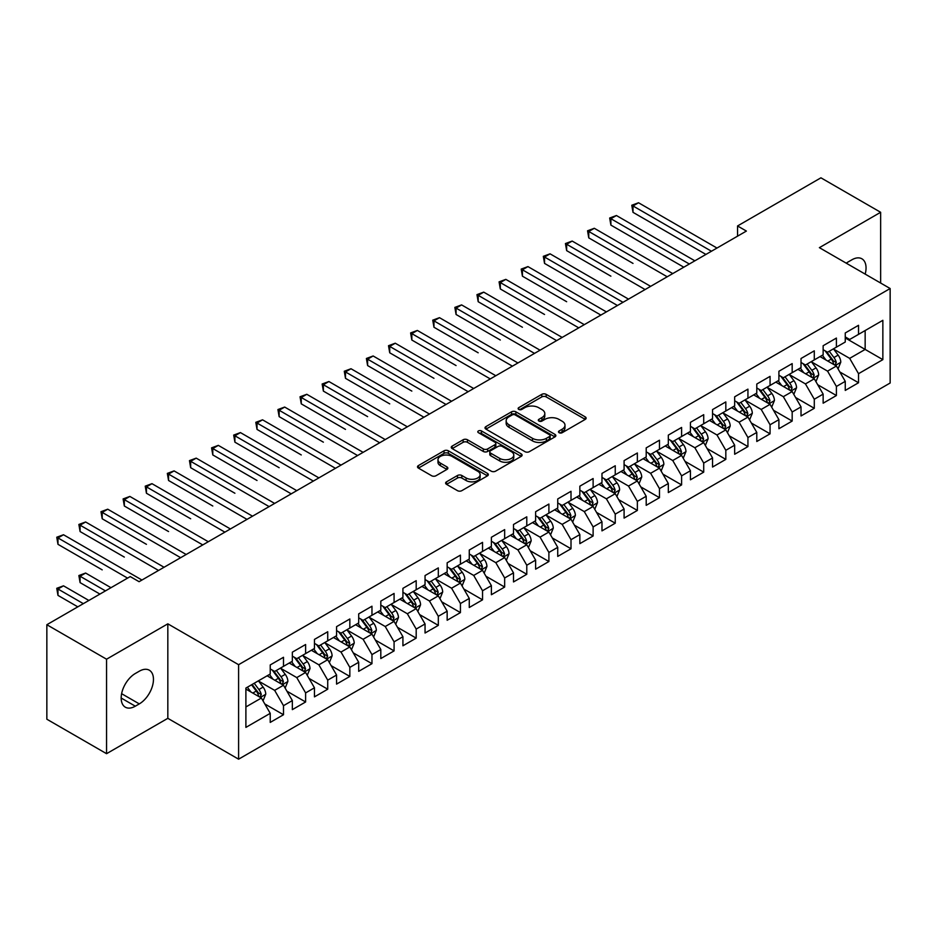 <?xml version="1.0" encoding="UTF-8"?>
<svg xmlns="http://www.w3.org/2000/svg" width="937" height="937" viewBox="0 0 937 937"><rect width="100%" height="100%" fill="white"/><g stroke="black" fill="none" stroke-linecap="round" stroke-linejoin="round"><path stroke-width="1.41" d="M559.131 432.718A2.143 1.242 0 0 0 562.165 432.718L585.238 419.401A3.069 1.769 0 0 0 586.129 418.148A3.069 1.769 0 0 0 585.238 416.895L546.154 394.336A3.069 1.769 0 0 0 541.82 394.336L518.747 407.654A2.143 1.242 0 0 0 518.126 408.532A2.143 1.242 0 0 0 518.747 409.41A2.143 1.242 0 0 0 521.792 409.41L524.779 407.689A9.827 5.669 0 0 1 538.67 407.689L541.926 409.563A9.827 5.669 0 0 1 544.807 413.58A9.827 5.669 0 0 1 541.926 417.586L538.939 419.307A2.143 1.242 0 0 0 538.307 420.186A2.143 1.242 0 0 0 538.939 421.064A2.143 1.242 0 0 0 541.984 421.064L544.959 419.343A9.827 5.669 0 0 1 558.862 419.343L562.118 421.217A9.827 5.669 0 0 1 564.988 425.234A9.827 5.669 0 0 1 562.118 429.24L559.131 430.961A2.143 1.242 0 0 0 558.499 431.84A2.143 1.242 0 0 0 559.131 432.718L559.131 430.961M446.516 481.817A3.069 1.769 0 0 0 445.614 483.07A3.069 1.769 0 0 0 446.516 484.324L457.479 490.66A3.069 1.769 0 0 0 461.824 490.66L487.439 475.867A3.069 1.769 0 0 0 488.329 474.614A3.069 1.769 0 0 0 487.439 473.361L448.354 450.802A3.069 1.769 0 0 0 444.021 450.802L418.406 465.584A3.069 1.769 0 0 0 417.504 466.837A3.069 1.769 0 0 0 418.406 468.09L431.641 475.738A3.069 1.769 0 0 0 435.986 475.738L446.949 469.414A3.069 1.769 0 0 0 447.851 468.16A3.069 1.769 0 0 0 446.949 466.907L440.378 463.112A8.21 4.744 0 0 1 437.977 459.762A8.21 4.744 0 0 1 443.049 455.382A8.21 4.744 0 0 1 451.997 456.413L477.718 471.264A8.21 4.744 0 0 1 480.131 474.614A8.21 4.744 0 0 1 475.059 478.994A8.21 4.744 0 0 1 466.111 477.964L461.824 475.492A3.069 1.769 0 0 0 457.479 475.492L446.516 481.817L446.516 484.324M106.56 659.203L106.56 753.688L167.828 718.328L167.828 623.831L106.56 659.203L46.85 624.721L130.231 576.583L139.074 581.69L746.391 231.064L737.548 225.958L737.548 236.171M167.828 623.831L238.595 664.696L890.15 288.526L890.15 383.01L238.595 759.181L238.595 664.696M880.639 283.033L880.639 212.289L819.383 247.661L890.15 288.526M880.639 212.289L820.929 177.819L737.548 225.958M524.989 451.681A3.069 1.769 0 0 0 529.335 451.681L554.95 436.888A3.069 1.769 0 0 0 555.852 435.635A3.069 1.769 0 0 0 554.95 434.381L515.877 411.823A3.069 1.769 0 0 0 511.532 411.823L485.916 426.604A3.069 1.769 0 0 0 485.015 427.858A3.069 1.769 0 0 0 485.916 429.111L524.989 451.681M479.287 433.187A2.143 1.242 0 0 1 481.466 433.491L481.466 430.938L521.195 453.871A3.069 1.769 0 0 1 522.096 455.124A3.069 1.769 0 0 1 521.195 456.378L495.579 471.17A3.069 1.769 0 0 1 491.234 471.17L452.161 448.6L452.161 446.094A3.069 1.769 0 0 0 451.259 447.347A3.069 1.769 0 0 0 452.161 448.6M452.161 446.094L463.124 439.769A3.069 1.769 0 0 1 467.469 439.769L483.316 448.917A3.069 1.769 0 0 0 487.65 448.917L494.923 444.724A3.069 1.769 0 0 0 495.825 443.47A3.069 1.769 0 0 0 494.923 442.217L478.432 432.683A2.143 1.242 0 0 1 477.8 431.816A2.143 1.242 0 0 1 479.123 430.669A2.143 1.242 0 0 1 481.466 430.938M845.256 337.941L865.156 349.431L865.156 330.538L882.853 320.313L858.526 334.368L858.526 325.303L845.256 332.963L845.256 342.028L836.401 347.135L836.401 338.07L823.143 345.73L823.143 354.795L814.288 359.902L814.288 350.836L801.018 358.496L801.018 367.562L792.175 372.668L792.175 363.603L778.905 371.263L778.905 380.328L770.062 385.435L770.062 376.369L756.791 384.029L756.791 393.095L747.937 398.202L747.937 389.136L734.667 396.808L734.667 405.873L725.824 410.98L725.824 401.914L712.553 409.574L712.553 418.64L703.71 423.747L703.71 414.681L690.44 422.341L690.44 431.407L681.597 436.513L681.597 427.448L668.327 435.108L668.327 444.173L659.472 449.28L659.472 440.214L646.202 447.874L646.202 456.94L637.359 462.046L637.359 452.981L624.089 460.641L624.089 469.718L615.246 474.825L615.246 465.759L601.976 473.419L601.976 482.485L593.121 487.591L593.121 478.526L579.851 486.186L579.851 495.251L571.008 500.358L571.008 491.293L557.738 498.952L557.738 508.018L548.895 513.125L548.895 504.059L535.624 511.719L535.624 520.785L526.781 525.891L526.781 516.826L513.511 524.486L513.511 533.551L504.656 538.67L504.656 529.604L491.386 537.264L491.386 546.33L482.543 551.436L482.543 542.371L469.273 550.031L469.273 559.096L460.43 564.203L460.43 555.137L447.16 562.797L447.16 571.863L438.317 576.969L438.317 567.904L425.047 575.564L425.047 584.629L416.192 589.736L416.192 580.671L402.922 588.331L402.922 597.396L394.079 602.503L394.079 593.437L380.809 601.109L380.809 610.174L371.966 615.281L371.966 606.216L358.695 613.876L358.695 622.941L349.841 628.048L349.841 618.982L336.57 626.642L336.57 635.708L327.727 640.814L327.727 631.749L314.457 639.409L314.457 648.474L305.614 653.581L305.614 644.515L292.344 652.175L292.344 661.241L283.501 666.348L283.501 657.282L270.231 664.942L270.231 674.019L245.892 688.063L245.892 727.393L270.231 713.338L261.376 698.018L245.892 689.082M882.853 320.313L882.853 359.644L858.526 373.687L849.672 358.367L833.637 349.114M839.833 371.966L858.526 382.753L858.526 373.687M858.526 382.753L845.256 390.424L845.256 381.347L836.401 386.466L827.558 371.134L811.524 361.881M817.72 384.732L836.401 395.531L836.401 386.466M836.401 395.531L823.143 403.191L823.143 394.126L814.288 399.232L805.445 383.912L789.411 374.648M795.607 397.511L814.288 408.298L814.288 399.232M814.288 408.298L801.018 415.958L801.018 406.892L792.175 411.999L783.332 396.679L767.298 387.414M773.482 410.277L792.175 421.064L792.175 411.999M792.175 421.064L778.905 428.724L778.905 419.659L770.062 424.766L761.207 409.446L745.173 400.181M751.369 423.044L770.062 433.831L770.062 424.766M770.062 433.831L756.791 441.491L756.791 432.425L747.937 437.532L739.094 422.212L723.059 412.959M729.255 435.81L747.937 446.598L747.937 437.532M747.937 446.598L734.667 454.258L734.667 445.192L725.824 450.31L716.981 434.979L700.946 425.726M707.142 448.577L725.824 459.376L725.824 450.31M725.824 459.376L712.553 467.036L712.553 457.97L703.71 463.077L694.867 447.745L678.821 438.493M685.017 461.355L703.71 472.143L703.71 463.077M703.71 472.143L690.44 479.803L690.44 470.737L681.597 475.844L672.743 460.524L656.708 451.259M662.904 474.122L681.597 484.909L681.597 475.844M681.597 484.909L668.327 492.569L668.327 483.504L659.472 488.61L650.629 473.29L634.595 464.026M640.791 486.889L659.472 497.676L659.472 488.61M659.472 497.676L646.202 505.336L646.202 496.27L637.359 501.377L628.516 486.057L612.482 476.804M618.666 499.655L637.359 510.442L637.359 501.377M637.359 510.442L624.089 518.102L624.089 509.037L615.246 514.144L606.391 498.824L590.357 489.571M596.553 512.422L615.246 523.209L615.246 514.144M615.246 523.209L601.976 530.881L601.976 521.815L593.121 526.922L584.278 511.59L568.244 502.337M574.44 525.188L593.121 535.987L593.121 526.922M593.121 535.987L579.851 543.647L579.851 534.582L571.008 539.689L562.165 524.369L546.13 515.104M552.326 537.967L571.008 548.754L571.008 539.689M571.008 548.754L557.738 556.414L557.738 547.349L548.895 552.455L540.052 537.135L524.017 527.871M530.201 550.733L548.895 561.521L548.895 552.455M548.895 561.521L535.624 569.181L535.624 560.115L526.781 565.222L517.927 549.902L501.892 540.649M508.088 563.5L526.781 574.287L526.781 565.222M526.781 574.287L513.511 581.947L513.511 572.882L504.656 577.988L495.814 562.668L479.779 553.416M485.975 576.267L504.656 587.054L504.656 577.988M504.656 587.054L491.386 594.726L491.386 585.648L482.543 590.767L473.7 575.435L457.666 566.182M463.85 589.033L482.543 599.832L482.543 590.767M482.543 599.832L469.273 607.492L469.273 598.427L460.43 603.533L451.575 588.213L435.541 578.949M441.737 601.812L460.43 612.599L460.43 603.533M460.43 612.599L447.16 620.259L447.16 611.193L438.317 616.3L429.462 600.98L413.428 591.715M419.624 614.578L438.317 625.366L438.317 616.3M438.317 625.366L425.047 633.025L425.047 623.96L416.192 629.067L407.349 613.747L391.315 604.482M397.511 627.345L416.192 638.132L416.192 629.067M416.192 638.132L402.922 645.792L402.922 636.727L394.079 641.833L385.236 626.513L369.201 617.26M375.386 640.112L394.079 650.899L394.079 641.833M394.079 650.899L380.809 658.559L380.809 649.493L371.966 654.6L363.111 639.28L347.077 630.027M353.272 652.878L371.966 663.677L371.966 654.6M371.966 663.677L358.695 671.337L358.695 662.272L349.841 667.378L340.998 652.047L324.963 642.794M331.159 665.657L349.841 676.444L349.841 667.378M349.841 676.444L336.57 684.104L336.57 675.038L327.727 680.145L318.885 664.825L302.85 655.56M309.046 678.423L327.727 689.21L327.727 680.145M327.727 689.21L314.457 696.87L314.457 687.805L305.614 692.911L296.771 677.592L280.737 668.327M286.921 691.19L305.614 701.977L305.614 692.911M305.614 701.977L292.344 709.637L292.344 700.571L283.501 705.678L274.646 690.358L258.612 681.105M264.808 703.956L283.501 714.744L283.501 705.678M283.501 714.744L270.231 722.404L270.231 713.338M270.231 668.901L274.646 671.466L283.501 666.348M245.892 706.955L261.376 698.018M292.344 656.134L296.771 658.688L305.614 653.581M274.646 690.358L283.501 685.252L267.127 675.8M292.344 700.571L283.501 685.252M314.457 643.368L318.885 645.921L327.727 640.814M296.771 677.592L305.614 672.485L289.24 663.033M314.457 687.805L305.614 672.485M336.57 630.601L340.998 633.154L349.841 628.048M318.885 664.825L327.727 659.718L311.365 650.266M336.57 675.038L327.727 659.718M358.695 617.834L363.111 620.388L371.966 615.281M340.998 652.047L349.841 646.94L333.478 637.5M358.695 662.272L349.841 646.94M380.809 605.068L385.236 607.621L394.079 602.503M363.111 639.28L371.966 634.173L355.591 624.721M380.809 649.493L371.966 634.173M402.922 592.289L407.349 594.843L416.192 589.736M385.236 626.513L394.079 621.407L377.716 611.955M402.922 636.727L394.079 621.407M425.047 579.523L429.462 582.076L438.317 576.969M407.349 613.747L416.192 608.64L399.83 599.188M425.047 623.96L416.192 608.64M447.16 566.756L451.575 569.309L460.43 564.203M429.462 600.98L438.317 595.873L421.943 586.421M447.16 611.193L438.317 595.873M469.273 553.99L473.7 556.543L482.543 551.436M451.575 588.213L460.43 583.095L444.056 573.655M469.273 598.427L460.43 583.095M491.386 541.223L495.814 543.776L504.656 538.67M473.7 575.435L482.543 570.328L466.181 560.876M491.386 585.648L482.543 570.328M513.511 528.445L517.927 530.998L526.781 525.891M495.814 562.668L504.656 557.562L488.294 548.11M513.511 572.882L504.656 557.562M535.624 515.678L540.052 518.231L548.895 513.125M517.927 549.902L526.781 544.795L510.407 535.343M535.624 560.115L526.781 544.795M557.738 502.911L562.165 505.465L571.008 500.358M540.052 537.135L548.895 532.029L532.532 522.577M557.738 547.349L548.895 532.029M579.851 490.145L584.278 492.698L593.121 487.591M562.165 524.369L571.008 519.262L554.645 509.81M579.851 534.582L571.008 519.262M601.976 477.378L606.391 479.931L615.246 474.825M584.278 511.59L593.121 506.484L576.759 497.043M601.976 521.815L593.121 506.484M624.089 464.6L628.516 467.165L637.359 462.046M606.391 498.824L615.246 493.717L598.872 484.265M624.089 509.037L615.246 493.717M646.202 451.833L650.629 454.386L659.472 449.28M628.516 486.057L637.359 480.95L620.997 471.498M646.202 496.27L637.359 480.95M668.327 439.066L672.743 441.62L681.597 436.513M650.629 473.29L659.472 468.184L643.11 458.732M668.327 483.504L659.472 468.184M690.44 426.3L694.867 428.853L703.71 423.747M672.743 460.524L681.597 455.417L665.223 445.965M690.44 470.737L681.597 455.417M712.553 413.533L716.981 416.087L725.824 410.98M694.867 447.745L703.71 442.639L687.336 433.199M712.553 457.97L703.71 442.639M734.667 400.767L739.094 403.32L747.937 398.202M716.981 434.979L725.824 429.872L709.461 420.42M734.667 445.192L725.824 429.872M756.791 387.988L761.207 390.542L770.062 385.435M739.094 422.212L747.937 417.106L731.574 407.654M756.791 432.425L747.937 417.106M778.905 375.222L783.332 377.775L792.175 372.668M761.207 409.446L770.062 404.339L753.688 394.887M778.905 419.659L770.062 404.339M801.018 362.455L805.445 365.008L814.288 359.902M783.332 396.679L792.175 391.572L775.813 382.12M801.018 406.892L792.175 391.572M823.143 349.688L827.558 352.242L836.401 347.135M805.445 383.912L814.288 378.794L797.926 369.354M823.143 394.126L814.288 378.794M845.256 336.922L849.672 339.475L858.526 334.368M827.558 371.134L836.401 366.027L820.039 356.587M845.256 381.347L836.401 366.027M46.85 624.721L46.85 719.218L106.56 753.688M167.828 718.328L238.595 759.181M849.672 358.367L865.156 349.431L882.853 359.644M865.179 274.108A20.017 11.56 120 0 0 861.899 258.799A20.017 11.56 120 0 0 851.885 259.795L847.903 262.091A20.017 11.56 120 0 0 846.24 263.168M135.315 673.504A20.017 11.56 120 0 0 122.243 691.143A20.017 11.56 120 0 0 125.312 707.177A20.017 11.56 120 0 0 135.315 706.193L139.297 703.898A20.017 11.56 120 0 0 152.38 686.259A20.017 11.56 120 0 0 149.311 670.213A20.017 11.56 120 0 0 139.297 671.208L135.315 673.504M559.986 433.023L562.118 431.793A9.827 5.669 0 0 0 564.988 427.787L564.988 425.234M544.807 413.58L544.807 416.133A9.827 5.669 0 0 1 541.926 420.139L539.794 421.369M585.238 416.895L585.238 419.401L546.154 396.89A3.069 1.769 0 0 0 541.82 396.89L519.613 409.715M554.915 436.911L515.877 414.377A3.069 1.769 0 0 0 511.532 414.377L485.952 429.134M549.527 436.513A2.143 1.242 0 0 0 550.148 435.635A2.143 1.242 0 0 0 549.527 434.756L515.221 414.95A2.143 1.242 0 0 0 512.188 414.95L509.037 416.766A9.827 5.669 0 0 0 506.156 420.783A9.827 5.669 0 0 0 509.037 424.789L532.485 438.329A9.827 5.669 0 0 0 546.376 438.329L549.527 436.513L549.527 439.066A2.143 1.242 0 0 0 550.148 438.188L550.148 435.635M506.156 420.783L506.156 423.337A9.827 5.669 0 0 0 509.037 427.342L509.037 424.789M549.527 439.066L546.376 440.882A9.827 5.669 0 0 1 532.485 440.882L509.037 427.342M452.196 448.624L463.124 442.323L463.124 439.769M495.825 443.47L495.825 446.024A3.069 1.769 0 0 1 494.923 447.277L487.65 451.47A3.069 1.769 0 0 1 483.316 451.47L467.469 442.323A3.069 1.769 0 0 0 463.124 442.323M481.466 433.491L521.148 456.401M499.761 458.416A8.21 4.744 0 0 0 508.709 459.446A8.21 4.744 0 0 0 513.781 455.066A8.21 4.744 0 0 0 511.368 451.704L502.302 446.48A3.069 1.769 0 0 0 497.969 446.48L490.695 450.674A3.069 1.769 0 0 0 489.793 451.927A3.069 1.769 0 0 0 490.695 453.18L499.761 458.416L499.761 460.969A8.21 4.744 0 0 0 508.709 462A8.21 4.744 0 0 0 513.781 457.619L513.781 455.066M489.793 451.927L489.793 454.48A3.069 1.769 0 0 0 490.695 455.733L490.695 453.18M499.761 460.969L490.695 455.733M480.131 474.614L480.131 477.167A8.21 4.744 0 0 1 475.059 481.548A8.21 4.744 0 0 1 466.111 480.517L461.824 478.046A3.069 1.769 0 0 0 457.479 478.046L446.551 484.347M437.977 459.762L437.977 462.316A8.21 4.744 0 0 0 440.378 465.666L440.378 463.112M446.914 469.437L440.378 465.666M487.439 473.361L487.439 475.867L448.354 453.356A3.069 1.769 0 0 0 444.021 453.356L418.441 468.113L418.406 465.584M838.041 368.862L840.782 362.174A8.292 4.79 -120 0 0 838.135 355.111L833.438 348.845M825.954 359.995L822.381 355.228M633.002 263.402L588.764 237.869L588.764 231.486L594.304 228.288L672.743 273.581M834.844 365.125L836.308 362.525A8.292 4.79 -120 0 0 833.942 357.547L829.245 351.27M826.563 351.656L832.361 359.41A4.228 2.436 60 0 1 833.134 360.686L836.308 362.525M825.099 350.825L831.283 359.07A8.292 4.79 60 0 1 833.661 364.06L833.825 364.54M711.452 251.233L633.002 205.953L638.53 202.755L716.981 248.047M705.924 254.431L633.002 212.336L633.002 205.953L631.784 205.25L638.53 202.755M633.002 212.336L631.784 205.25M815.928 381.628L818.669 374.941A8.292 4.79 -120 0 0 816.022 367.89L811.325 361.612M803.841 372.762L800.268 367.995M610.889 276.181L566.651 250.636L566.651 244.252L572.179 241.067L650.629 286.347M812.73 377.892L814.194 375.292A8.292 4.79 -120 0 0 811.817 370.314L807.12 364.036M804.438 364.434L810.247 372.176A4.228 2.436 60 0 1 811.009 373.453L814.194 375.292M802.986 363.591L809.17 371.848A8.292 4.79 60 0 1 811.536 376.826L811.711 377.306M793.815 394.407L796.555 387.707A8.292 4.79 -120 0 0 793.908 380.656L789.212 374.378M781.727 385.529L778.155 380.762M588.764 288.947L617.448 305.509M790.617 390.67L792.081 388.07A8.292 4.79 -120 0 0 789.704 383.081L785.007 376.803M782.325 377.201L788.122 384.943A4.228 2.436 60 0 1 788.895 386.231L792.081 388.07M780.872 376.358L787.057 384.615A8.292 4.79 60 0 1 789.422 389.593L789.586 390.073M689.327 264.011L610.889 218.719L616.417 215.522L694.856 260.814M683.799 267.197L610.889 225.103L610.889 218.719L609.671 218.016L616.417 215.522M610.889 225.103L609.671 218.016M667.214 276.778L587.558 230.783L594.304 228.288M588.764 237.869L587.558 230.783M771.69 407.173L774.43 400.486A8.292 4.79 -120 0 0 771.795 393.423L767.087 387.145M759.602 398.307L756.03 393.54M566.651 301.714L522.424 276.181L522.424 269.786L527.953 266.6L606.391 311.892M768.492 403.437L769.956 400.837A8.292 4.79 -120 0 0 767.59 395.847L762.894 389.581M760.212 389.968L766.009 397.71A4.228 2.436 60 0 1 766.782 398.998L769.956 400.837M758.747 389.124L764.932 397.382A8.292 4.79 60 0 1 767.309 402.371L767.473 402.851M749.577 419.94L752.317 413.252A8.292 4.79 -120 0 0 749.67 406.189L744.974 399.923M737.489 411.074L733.917 406.307M544.538 314.481L500.299 288.947L500.299 282.564L505.828 279.367L584.278 324.659M746.379 416.204L747.843 413.604A8.292 4.79 -120 0 0 745.477 408.614L740.769 402.348M738.087 402.734L743.896 410.488A4.228 2.436 60 0 1 744.657 411.765L747.843 413.604M736.634 401.891L742.818 410.148A8.292 4.79 60 0 1 745.196 415.138L745.36 415.618M645.101 289.545L565.433 243.55L572.179 241.067M566.651 250.636L565.433 243.55M622.988 302.311L544.538 257.019L550.066 253.833L628.516 299.126M617.46 305.509L544.538 263.402L544.538 257.019L543.319 256.316L550.066 253.833M544.538 263.402L543.319 256.316M727.463 432.707L730.204 426.019A8.292 4.79 -120 0 0 727.557 418.956L722.86 412.69M715.376 423.84L711.804 419.073M522.424 327.247L478.186 301.714L478.186 295.331L483.715 292.133L562.165 337.425M724.266 428.97L725.73 426.37A8.292 4.79 -120 0 0 723.352 421.381L718.656 415.114M715.973 415.501L721.783 423.255A4.228 2.436 60 0 1 722.544 424.531L725.73 426.37M714.521 414.658L720.705 422.915A8.292 4.79 60 0 1 723.071 427.904L723.247 428.385M600.863 315.078L521.206 269.095L527.953 266.6M522.424 276.181L521.206 269.095M705.35 445.473L708.091 438.785A8.292 4.79 -120 0 0 705.444 431.734L700.747 425.457M693.251 436.607L689.691 431.84M500.299 340.026L456.073 314.481L456.073 308.097L461.601 304.9L540.052 350.192M702.141 441.737L703.617 439.137A8.292 4.79 -120 0 0 701.239 434.159L696.542 427.881M693.86 428.279L699.658 436.021A4.228 2.436 60 0 1 700.431 437.298L703.617 439.137M692.396 427.436L698.58 435.682A8.292 4.79 60 0 1 700.958 440.671L701.122 441.151M578.75 327.856L499.081 281.861L505.828 279.367M500.299 288.947L499.081 281.861M683.225 458.252L685.966 451.552A8.292 4.79 -120 0 0 683.331 444.501L678.622 438.223M671.138 449.373L667.566 444.606M478.186 352.792L433.96 327.247L433.96 320.864L439.488 317.678L517.927 362.97M680.028 454.515L681.492 451.903A8.292 4.79 -120 0 0 679.126 446.926L674.429 440.648M671.747 441.046L677.545 448.788A4.228 2.436 60 0 1 678.318 450.076L681.492 451.903M670.283 440.203L676.467 448.46A8.292 4.79 60 0 1 678.845 453.438L679.009 453.918M661.112 471.018L663.853 464.319A8.292 4.79 -120 0 0 661.206 457.268L656.509 450.99M649.025 462.152L645.452 457.385M456.073 365.559L411.835 340.026L411.835 333.631L417.363 330.445L495.814 375.737M657.915 467.282L659.379 464.682A8.292 4.79 -120 0 0 657.001 459.692L652.304 453.426M649.622 453.813L655.432 461.554A4.228 2.436 60 0 1 656.193 462.843L659.379 464.682M648.17 452.969L654.354 461.227A8.292 4.79 60 0 1 656.72 466.204L656.896 466.685M638.999 483.785L641.74 477.097A8.292 4.79 -120 0 0 639.093 470.034L634.396 463.768M626.912 474.918L623.339 470.151M433.96 378.325L389.722 352.792L389.722 346.409L395.25 343.211L473.7 388.504M635.801 480.049L637.265 477.448A8.292 4.79 -120 0 0 634.888 472.459L630.191 466.193M627.509 466.579L633.318 474.321A4.228 2.436 60 0 1 634.08 475.609L637.265 477.448M626.057 465.736L632.241 473.993A8.292 4.79 60 0 1 634.607 478.983L634.771 479.463M616.874 496.551L619.626 489.864A8.292 4.79 -120 0 0 616.979 482.801L612.283 476.535M604.787 487.685L601.214 482.918M411.835 391.092L367.609 365.559L367.609 359.176L373.137 355.978L451.575 401.27M613.676 492.815L615.14 490.215A8.292 4.79 -120 0 0 612.775 485.225L608.078 478.959M605.396 479.346L611.193 487.099A4.228 2.436 60 0 1 611.966 488.376L615.14 490.215M603.932 478.502L610.116 486.76A8.292 4.79 60 0 1 612.493 491.749L612.657 492.23M594.761 509.318L597.501 502.63A8.292 4.79 -120 0 0 594.854 495.568L590.158 489.301M582.673 500.452L579.101 495.685M389.722 403.87L345.484 378.325L345.484 371.942L351.012 368.745L429.462 414.037M591.563 505.582L593.027 502.982A8.292 4.79 -120 0 0 590.661 498.004L585.965 491.726M583.282 492.112L589.08 499.866A4.228 2.436 60 0 1 589.841 501.143L593.027 502.982M581.818 491.281L588.003 499.526A8.292 4.79 60 0 1 590.38 504.516L590.544 504.996M572.648 522.096L575.388 515.397A8.292 4.79 -120 0 0 572.741 508.346L568.045 502.068M560.56 513.218L556.988 508.451M367.609 416.637L323.37 391.092L323.37 384.709L328.899 381.523L407.349 426.803M569.45 518.36L570.914 515.748A8.292 4.79 -120 0 0 568.536 510.77L563.84 504.493M561.158 504.891L566.967 512.633A4.228 2.436 60 0 1 567.728 513.921L570.914 515.748M559.705 504.047L565.889 512.305A8.292 4.79 60 0 1 568.255 517.283L568.431 517.763M550.534 534.863L553.275 528.163A8.292 4.79 -120 0 0 550.628 521.113L545.931 514.835M538.447 525.985L534.875 521.218M345.484 429.404L301.257 403.859L301.257 397.475L306.786 394.29L385.236 439.582M547.337 531.127L548.801 528.527A8.292 4.79 -120 0 0 546.423 523.537L541.727 517.259M539.044 517.657L544.842 525.399A4.228 2.436 60 0 1 545.615 526.688L548.801 528.527M537.592 516.814L543.765 525.071A8.292 4.79 60 0 1 546.142 530.049L546.306 530.529M528.409 547.63L531.15 540.942A8.292 4.79 -120 0 0 528.515 533.879L523.806 527.613M516.322 538.763L512.75 533.996M323.37 442.17L279.144 416.637L279.144 410.254L284.672 407.056L363.111 452.348M525.212 543.893L526.676 541.293A8.292 4.79 -120 0 0 524.31 536.304L519.613 530.037M516.931 530.424L522.729 538.166A4.228 2.436 60 0 1 523.502 539.454L526.676 541.293M515.467 529.581L521.651 537.838A8.292 4.79 60 0 1 524.029 542.828L524.193 543.308M506.296 560.396L509.037 553.708A8.292 4.79 -120 0 0 506.39 546.646L501.693 540.38M494.209 551.53L490.637 546.763M301.257 454.937L257.019 429.404L257.019 423.02L262.547 419.823L340.998 465.115M503.099 556.66L504.563 554.06A8.292 4.79 -120 0 0 502.197 549.07L497.488 542.804M494.806 543.191L500.616 550.944A4.228 2.436 60 0 1 501.377 552.221L504.563 554.06M493.354 542.347L499.538 550.605A8.292 4.79 60 0 1 501.904 555.594L502.08 556.074M484.183 573.163L486.924 566.475A8.292 4.79 -120 0 0 484.277 559.412L479.58 553.146M472.096 564.297L468.523 559.53M279.144 467.704L234.906 442.17L234.906 435.787L240.434 432.589L318.885 477.882M480.986 569.427L482.45 566.826A8.292 4.79 -120 0 0 480.072 561.849L475.375 555.571M472.693 555.957L478.502 563.711A4.228 2.436 60 0 1 479.264 564.988L482.45 566.826M471.241 555.126L477.425 563.371A8.292 4.79 60 0 1 479.791 568.361L479.967 568.841M462.07 585.93L464.811 579.242A8.292 4.79 -120 0 0 462.164 572.191L457.467 565.913M449.971 577.063L446.399 572.296M257.019 480.482L212.793 454.937L212.793 448.554L218.321 445.368L296.771 490.648M458.861 582.193L460.336 579.593A8.292 4.79 -120 0 0 457.959 574.615L453.262 568.337M450.58 568.736L456.378 576.478A4.228 2.436 60 0 1 457.151 577.754L460.336 579.593M449.116 567.892L455.3 576.15A8.292 4.79 60 0 1 457.678 581.127L457.842 581.608M439.945 598.708L442.686 592.008A8.292 4.79 -120 0 0 440.039 584.957L435.342 578.679M427.858 589.83L424.285 585.063M234.906 493.249L190.668 467.704L190.668 461.32L196.208 458.134L274.646 503.427M436.747 594.972L438.211 592.371A8.292 4.79 -120 0 0 435.846 587.382L431.149 581.104M428.467 581.502L434.264 589.244A4.228 2.436 60 0 1 435.037 590.533L438.211 592.371M427.003 580.659L433.187 588.916A8.292 4.79 60 0 1 435.564 593.894L435.728 594.374M417.832 611.474L420.572 604.787A8.292 4.79 -120 0 0 417.925 597.724L413.229 591.446M405.744 602.608L402.172 597.841M212.793 506.015L168.555 480.482L168.555 474.087L174.083 470.901L252.533 516.193M414.634 607.738L416.098 605.138A8.292 4.79 -120 0 0 413.721 600.148L409.024 593.882M406.342 594.269L412.151 602.011A4.228 2.436 60 0 1 412.912 603.299L416.098 605.138M404.889 593.426L411.074 601.683A8.292 4.79 60 0 1 413.44 606.672L413.615 607.141M395.719 624.241L398.459 617.553A8.292 4.79 -120 0 0 395.812 610.491L391.116 604.224M383.631 615.375L380.059 610.608M190.668 518.782L146.441 493.249L146.441 486.865L151.97 483.668L230.42 528.96M392.521 620.505L393.985 617.905A8.292 4.79 -120 0 0 391.607 612.915L386.911 606.649M384.229 607.035L390.026 614.789A4.228 2.436 60 0 1 390.799 616.066L393.985 617.905M382.776 606.192L388.96 614.449A8.292 4.79 60 0 1 391.326 619.439L391.49 619.919M556.637 340.623L476.968 294.628L483.715 292.133M478.186 301.714L476.968 294.628M534.512 353.39L454.855 307.395L461.601 304.9M456.073 314.481L454.855 307.395M512.398 366.156L432.742 320.161L439.488 317.678M433.96 327.247L432.742 320.161M490.285 378.923L410.617 332.928L417.363 330.445M411.835 340.026L410.617 332.928M468.172 391.689L388.504 345.706L395.25 343.211M389.722 352.792L388.504 345.706M446.047 404.468L366.39 358.473L373.137 355.978M367.609 365.559L366.39 358.473M423.934 417.234L344.277 371.239L351.012 368.745M345.484 378.325L344.277 371.239M401.821 430.001L322.152 384.006L328.899 381.523M323.37 391.092L322.152 384.006M379.708 442.768L300.039 396.773L306.786 394.29M301.257 403.859L300.039 396.773M357.583 455.534L277.926 409.551L284.672 407.056M279.144 416.637L277.926 409.551M335.469 468.313L255.801 422.318L262.547 419.823M257.019 429.404L255.801 422.318M313.356 481.079L233.688 435.084L240.434 432.589M234.906 442.17L233.688 435.084M291.231 493.846L211.575 447.851L218.321 445.368M212.793 454.937L211.575 447.851M269.118 506.612L189.461 460.617L196.208 458.134M190.668 467.704L189.461 460.617M373.594 637.008L376.334 630.32A8.292 4.79 -120 0 0 373.699 623.257L369.002 616.991M361.506 628.141L357.934 623.374M168.555 531.548L124.328 506.015L124.328 499.632L129.856 496.434L208.295 541.727M370.396 633.271L371.86 630.671A8.292 4.79 -120 0 0 369.494 625.682L364.798 619.416M362.115 619.802L367.913 627.556A4.228 2.436 60 0 1 368.686 628.832L371.86 630.671M360.651 618.959L366.835 627.216A8.292 4.79 60 0 1 369.213 632.206L369.377 632.686M247.005 519.379L167.336 473.396L174.083 470.901M168.555 480.482L167.336 473.396M351.48 649.774L354.221 643.087A8.292 4.79 -120 0 0 351.574 636.036L346.877 629.758M339.393 640.908L335.821 636.141M146.441 544.327L102.203 518.782L102.203 512.398L107.732 509.201L186.182 554.493M348.283 646.038L349.747 643.438A8.292 4.79 -120 0 0 347.381 638.46L342.673 632.182M339.99 632.58L345.8 640.322A4.228 2.436 60 0 1 346.561 641.599L349.747 643.438M338.538 631.737L344.722 639.983A8.292 4.79 60 0 1 347.1 644.972L347.264 645.452M224.892 532.157L145.223 486.162L151.97 483.668M146.441 493.249L145.223 486.162M329.367 662.553L332.108 655.853A8.292 4.79 -120 0 0 329.461 648.802L324.764 642.524M317.28 653.675L313.708 648.908M124.328 557.093L80.09 531.548L80.09 525.165L85.618 521.979L164.069 567.272M326.17 658.816L327.634 656.205A8.292 4.79 -120 0 0 325.256 651.227L320.559 644.949M317.877 645.347L323.687 653.089A4.228 2.436 60 0 1 324.448 654.377L327.634 656.205M316.425 644.504L322.609 652.761A8.292 4.79 60 0 1 324.975 657.739L325.151 658.219M202.767 544.924L123.11 498.929L129.856 496.434M124.328 506.015L123.11 498.929M307.254 675.319L309.995 668.62A8.292 4.79 -120 0 0 307.348 661.569L302.651 655.291M295.155 666.453L291.594 661.674M102.203 569.86L57.977 544.327L57.977 537.932L63.505 534.746L141.956 580.038M304.045 671.583L305.521 668.983A8.292 4.79 -120 0 0 303.143 663.993L298.446 657.727M295.764 658.114L301.562 665.856A4.228 2.436 60 0 1 302.335 667.144L305.521 668.983M294.3 657.27L300.484 665.528A8.292 4.79 60 0 1 302.862 670.505L303.026 670.986M180.654 557.691L100.997 511.696L107.732 509.201M102.203 518.782L100.997 511.696M285.129 688.086L287.87 681.398A8.292 4.79 -120 0 0 285.235 674.335L280.526 668.069M273.042 679.22L269.469 674.453M110.988 587.698L85.618 573.046L80.09 576.243L80.09 582.627L99.931 594.081M281.932 684.35L283.396 681.749A8.292 4.79 -120 0 0 281.03 676.76L276.333 670.494M273.651 670.88L279.449 678.622A4.228 2.436 60 0 1 280.222 679.911L283.396 681.749M272.187 670.037L278.371 678.294A8.292 4.79 60 0 1 280.749 683.284L280.913 683.764M80.09 582.627L78.872 575.541L105.459 590.884M78.872 575.541L85.618 573.046M158.54 570.457L78.872 524.462L85.618 521.979M80.09 531.548L78.872 524.462M263.016 700.853L265.757 694.165A8.292 4.79 -120 0 0 263.11 687.102L258.413 680.836M250.929 691.986L247.356 687.219M88.874 600.465L63.505 585.824L57.977 589.01L57.977 595.393L77.818 606.848M259.818 697.116L261.282 694.516A8.292 4.79 -120 0 0 258.905 689.527L254.208 683.26M252.135 684.455L257.335 691.401A4.228 2.436 60 0 1 258.097 692.677L261.282 694.516M251.561 684.795L256.258 691.061A8.292 4.79 60 0 1 258.624 696.05L258.799 696.531M57.977 595.393L56.759 588.307L83.346 603.662M56.759 588.307L63.505 585.824M127.573 578.117L56.759 537.229L63.505 534.746M57.977 544.327L56.759 537.229M562.118 431.793L562.118 429.24M538.939 421.064L538.939 419.307M541.926 420.139L541.926 417.586M518.747 409.41L518.747 407.654M541.82 396.89L541.82 394.336M546.154 396.89L546.154 394.336M485.916 429.111L485.916 426.604M511.532 414.377L511.532 411.823M515.877 414.377L515.877 411.823M554.95 436.888L554.95 434.381M532.485 440.882L532.485 438.329M546.376 440.882L546.376 438.329M467.469 442.323L467.469 439.769M483.316 451.47L483.316 448.917M487.65 451.47L487.65 448.917M494.923 447.277L494.923 444.724M521.195 456.378L521.195 453.871M457.479 478.046L457.479 475.492M461.824 478.046L461.824 475.492M466.111 480.517L466.111 477.964M446.949 469.414L446.949 466.907M444.021 453.356L444.021 450.802M448.354 453.356L448.354 450.802M121.166 698.018L135.315 706.193M121.611 693.685L139.297 703.898M835.371 365.43L840.735 362.338M833.942 357.547L838.135 355.111M827.816 361.073L831.283 359.07M813.246 378.197L818.61 375.105M811.817 370.314L816.022 367.89M805.703 373.84L809.17 371.848M791.133 390.963L796.497 387.871M789.704 383.081L793.908 380.656M783.59 386.606L787.057 384.615M769.019 403.742L774.384 400.638M767.59 395.847L771.795 393.423M761.476 399.385L764.932 397.382M746.906 416.508L752.27 413.404M745.477 408.614L749.67 406.189M739.352 412.151L742.818 410.148M724.781 429.275L730.146 426.183M723.352 421.381L727.557 418.956M717.238 424.918L720.705 422.915M702.668 442.041L708.032 438.949M701.239 434.159L705.444 431.734M695.125 437.684L698.58 435.682M680.555 454.808L685.919 451.716M679.126 446.926L683.331 444.501M673.012 450.451L676.467 448.46M658.442 467.586L663.794 464.483M657.001 459.692L661.206 457.268M650.887 463.229L654.354 461.227M636.317 480.353L641.681 477.249M634.888 472.459L639.093 470.034M628.774 475.996L632.241 473.993M614.203 493.12L619.568 490.028M612.775 485.225L616.979 482.801M606.661 488.763L610.116 486.76M592.09 505.886L597.455 502.794M590.661 498.004L594.854 495.568M584.536 501.529L588.003 499.526M569.965 518.653L575.33 515.561M568.536 510.77L572.741 508.346M562.423 514.296L565.889 512.305M547.852 531.42L553.217 528.327M546.423 523.537L550.628 521.113M540.309 527.062L543.765 525.071M525.739 544.198L531.103 541.094M524.31 536.304L528.515 533.879M518.196 539.841L521.651 537.838M503.626 556.965L508.978 553.861M502.197 549.07L506.39 546.646M496.071 552.607L499.538 550.605M481.501 569.731L486.865 566.639M480.072 561.849L484.277 559.412M473.958 565.374L477.425 563.371M459.388 582.498L464.752 579.406M457.959 574.615L462.164 572.191M451.845 578.141L455.3 576.15M437.274 595.264L442.639 592.172M435.846 587.382L440.039 584.957M429.72 590.907L433.187 588.916M415.15 608.043L420.514 604.939M413.721 600.148L417.925 597.724M407.607 603.686L411.074 601.683M393.036 620.809L398.401 617.706M391.607 612.915L395.812 610.491M385.494 616.452L388.96 614.449M370.923 633.576L376.287 630.484M369.494 625.682L373.699 623.257M363.38 629.219L366.835 627.216M348.81 646.343L354.174 643.25M347.381 638.46L351.574 636.036M341.255 641.986L344.722 639.983M326.685 659.109L332.049 656.017M325.256 651.227L329.461 648.802M319.142 654.752L322.609 652.761M304.572 671.888L309.936 668.784M303.143 663.993L307.348 661.569M297.029 667.531L300.484 665.528M282.459 684.654L287.823 681.55M281.03 676.76L285.235 674.335M274.916 680.297L278.371 678.294M260.345 697.421L265.698 694.329M258.905 689.527L263.11 687.102M252.791 693.064L256.258 691.061"/></g></svg>
